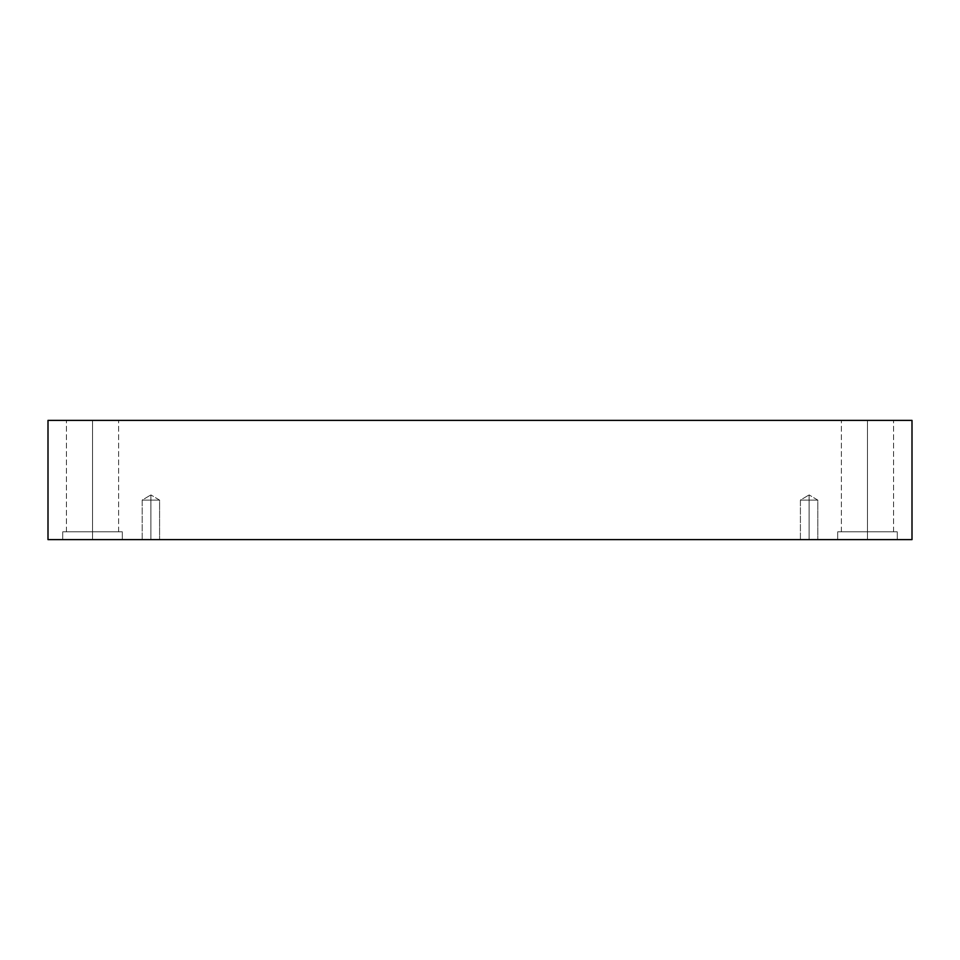 <?xml version="1.0" encoding="UTF-8"?>
<svg xmlns="http://www.w3.org/2000/svg" width="960" height="960" viewBox="0 0 960 960"><rect width="100%" height="100%" fill="white"/><g stroke="black" fill="none" stroke-linecap="round" stroke-linejoin="round"><path stroke-width="0.72" stroke-dasharray="4.8 3.6" d="M150.888 500.124L150.888 494.904L150.888 500.124L159.588 500.124L150.888 500.124L159.588 500.124L150.888 500.124L159.588 500.124L150.888 500.124L159.588 500.124L150.888 500.124L150.888 539.616L159.588 539.616L150.888 539.616L159.588 539.616L150.888 539.616L150.888 494.904L150.888 500.124L159.588 500.124L150.888 500.124L159.588 500.124L150.888 500.124L159.588 500.124L150.888 500.124L159.588 500.124L150.888 500.124L150.888 539.616L159.588 539.616L150.888 539.616L159.588 539.616L150.888 539.616L150.888 500.124L150.888 539.616L142.2 539.616L159.588 539.616L142.2 539.616L159.588 539.616L142.2 539.616L150.888 539.616L142.2 539.616L150.888 539.616L150.888 500.124L142.2 500.124L150.888 500.124L142.2 500.124L150.888 500.124L150.888 494.904L150.888 500.124L142.2 500.124L150.888 500.124L142.2 500.124L150.888 500.124L150.888 539.616L142.2 539.616L150.888 539.616L142.2 539.616L150.888 539.616L150.888 500.124L142.2 500.124L150.888 500.124L142.2 500.124L150.888 500.124L150.888 494.904L150.888 500.124L142.2 500.124L150.888 500.124M809.112 500.124L809.112 494.904L809.112 500.124L817.8 500.124L809.112 500.124L817.8 500.124L809.112 500.124L817.8 500.124L809.112 500.124L817.8 500.124L809.112 500.124L809.112 539.616L817.8 539.616L809.112 539.616L817.8 539.616L809.112 539.616L809.112 494.904L809.112 500.124L817.8 500.124L809.112 500.124L817.8 500.124L809.112 500.124L817.8 500.124L809.112 500.124L817.8 500.124L809.112 500.124L809.112 539.616L817.8 539.616L809.112 539.616L817.8 539.616L809.112 539.616L809.112 500.124L809.112 539.616L800.412 539.616L817.8 539.616L800.412 539.616L817.8 539.616L800.412 539.616L809.112 539.616L800.412 539.616L809.112 539.616L809.112 500.124L800.412 500.124L809.112 500.124L800.412 500.124L809.112 500.124L809.112 494.904L809.112 500.124L800.412 500.124L809.112 500.124L800.412 500.124L809.112 500.124L809.112 539.616L800.412 539.616L809.112 539.616L800.412 539.616L809.112 539.616L809.112 500.124L800.412 500.124L809.112 500.124L800.412 500.124L809.112 500.124L809.112 494.904L809.112 500.124L800.412 500.124L809.112 500.124M867.48 539.616L897.288 539.616L867.48 539.616L897.288 539.616L867.48 539.616L867.48 531.792L897.288 531.792L867.48 531.792L897.288 531.792L867.48 531.792L867.48 539.616L897.288 539.616L867.48 539.616L897.288 539.616L867.48 539.616L867.48 531.792L893.556 531.792L867.48 531.792L893.556 531.792L867.48 531.792L867.48 420.384L893.556 420.384L867.48 420.384L893.556 420.384L867.48 420.384L867.48 531.792L897.288 531.792L867.48 531.792L897.288 531.792L867.48 531.792L867.48 539.616L837.672 539.616L897.288 539.616L837.672 539.616L897.288 539.616L837.672 539.616L867.48 539.616L837.672 539.616L867.48 539.616L867.48 531.792L893.556 531.792L867.48 531.792L893.556 531.792L867.48 531.792L867.48 420.384L893.556 420.384L867.48 420.384L893.556 420.384L867.48 420.384L867.48 531.792L841.392 531.792L867.48 531.792L841.392 531.792L867.48 531.792L867.48 420.384L893.556 420.384L841.392 420.384L893.556 420.384L841.392 420.384L867.48 420.384L867.48 531.792L897.288 531.792L837.672 531.792L893.556 531.792L867.48 531.792L867.48 539.616L837.672 539.616L867.48 539.616L837.672 539.616L867.48 539.616L867.48 531.792L837.672 531.792L867.48 531.792L837.672 531.792L867.48 531.792L841.392 531.792L867.48 531.792L841.392 531.792L867.48 531.792L867.48 420.384L841.392 420.384L867.48 420.384L841.392 420.384L867.48 420.384L867.48 531.792L897.288 531.792L837.672 531.792L893.556 531.792L867.48 531.792L867.48 539.616M92.52 539.616L122.328 539.616L92.52 539.616L122.328 539.616L92.52 539.616L92.52 531.792L122.328 531.792L92.52 531.792L122.328 531.792L92.52 531.792L92.52 539.616L122.328 539.616L92.52 539.616L122.328 539.616L92.52 539.616L92.52 531.792L118.608 531.792L92.52 531.792L118.608 531.792L92.52 531.792L92.52 420.384L118.608 420.384L92.52 420.384L118.608 420.384L92.52 420.384L92.52 531.792L122.328 531.792L92.52 531.792L122.328 531.792L92.52 531.792L92.52 539.616L122.328 539.616L62.712 539.616L122.328 539.616L62.712 539.616L92.52 539.616L62.712 539.616L92.52 539.616L92.52 531.792L118.608 531.792L92.52 531.792L118.608 531.792L92.52 531.792L92.52 420.384L118.608 420.384L92.52 420.384L118.608 420.384L92.52 420.384L92.52 531.792L66.444 531.792L92.52 531.792L66.444 531.792L92.52 531.792L92.52 420.384L118.608 420.384L66.444 420.384L118.608 420.384L66.444 420.384L92.52 420.384L92.52 531.792L122.328 531.792L62.712 531.792L118.608 531.792L92.52 531.792L92.52 539.616L62.712 539.616L92.52 539.616L62.712 539.616L92.52 539.616L92.52 531.792L62.712 531.792L92.52 531.792L62.712 531.792L92.52 531.792L66.444 531.792L92.52 531.792L66.444 531.792L92.52 531.792L92.52 420.384L66.444 420.384L92.52 420.384L66.444 420.384L92.52 420.384L92.52 531.792L122.328 531.792L62.712 531.792L118.608 531.792L92.52 531.792L92.52 539.616M48 420.384L48 539.616L48 420.384L912 420.384L912 539.616L48 539.616L912 539.616L912 420.384L48 420.384M92.52 420.384L66.444 420.384L92.52 420.384M92.52 531.792L62.712 531.792L92.52 531.792M867.48 420.384L841.392 420.384L867.48 420.384M867.48 531.792L837.672 531.792L867.48 531.792M159.588 500.124L150.888 494.904L159.588 500.124L159.588 539.616L159.588 500.124M817.8 500.124L809.112 494.904L817.8 500.124L817.8 539.616L817.8 500.124M897.288 539.616L897.288 531.792L897.288 539.616M893.556 531.792L893.556 420.384L893.556 531.792M122.328 539.616L122.328 531.792L122.328 539.616M118.608 531.792L118.608 420.384L118.608 531.792M841.392 531.792L841.392 420.384L841.392 531.792M837.672 539.616L837.672 531.792L837.672 539.616M66.444 531.792L66.444 420.384L66.444 531.792M62.712 539.616L62.712 531.792L62.712 539.616M142.2 539.616L142.2 500.124L150.888 494.904L142.2 500.124L142.2 539.616M800.412 539.616L800.412 500.124L809.112 494.904L800.412 500.124L800.412 539.616"/><path stroke-width="1.44" d="M912 420.384L48 420.384L48 539.616L912 539.616L912 420.384L912 539.616L48 539.616L48 420.384L912 420.384"/></g></svg>
